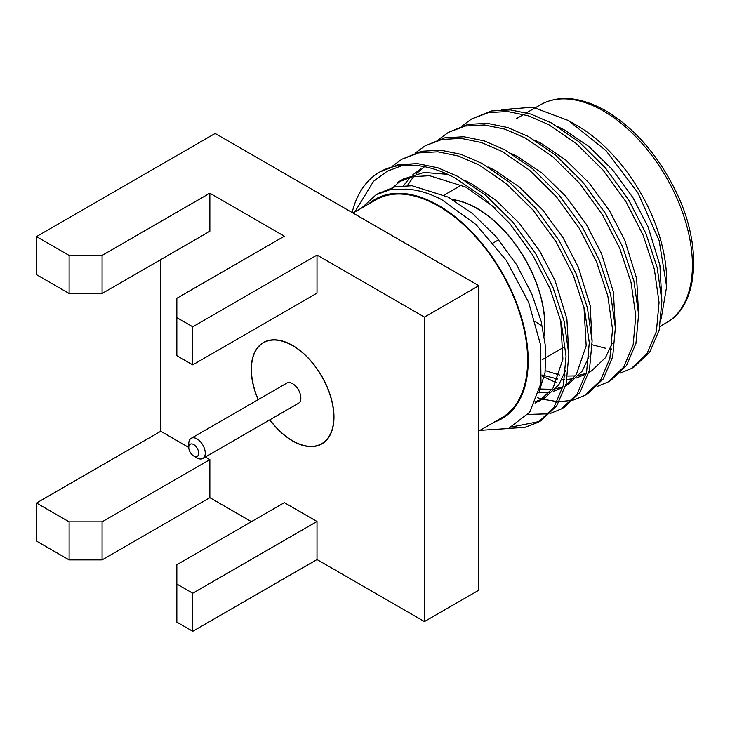 <?xml version="1.0" encoding="UTF-8"?>
<svg xmlns="http://www.w3.org/2000/svg" width="730" height="730" viewBox="0 0 730 730"><rect width="100%" height="100%" fill="white"/><g stroke="black" fill="none" stroke-linecap="round" stroke-linejoin="round"><path stroke-width="1.09" d="M193.724 456.013L193.724 456.013A6.99 4.033 60 0 1 188.778 447.444L188.778 443.639A11.653 6.725 60 0 1 191.196 438.301A11.653 6.725 60 0 1 197.018 438.885A11.653 6.725 60 0 1 204.628 449.151A11.653 6.725 60 0 1 202.849 458.486A11.653 6.725 60 0 1 197.018 457.911L193.724 456.013A6.99 4.033 60 0 0 198.669 453.157A6.99 4.033 60 0 0 193.724 444.588A6.99 4.033 60 0 0 188.778 447.444L160.764 431.275L36.5 503.016L36.5 541.076L69.113 559.901L102.072 559.901L102.072 521.841L69.113 521.841L36.5 503.016M620.272 373.112L631.267 368.577L646.962 353.694L656.38 331.575L659.044 302.485L654.336 269.142L643.084 235.087L625.875 201.58L602.843 169.862L576.125 143.399L548.586 124.584L528.082 115.714L507.624 111.526L488.434 112.612L471.644 118.954L462.081 125.961M631.267 368.577L634.087 366.953L649.791 352.061L659.199 329.942L661.873 300.86L657.155 267.509L645.913 233.463L628.703 199.947L605.672 168.238L578.945 141.775L551.405 122.95L530.911 114.081L510.443 109.901L491.253 110.978L471.644 118.954M508.992 428.337L524.624 427.442L538.247 422.287L553.942 407.404L563.35 385.285L566.024 356.194L561.315 322.843L550.064 288.797L532.854 255.281L509.823 223.572L483.105 197.109L455.556 178.293C437.589 168.475 420.069 164.122 402.996 165.226A147.998 85.447 60 0 0 379.691 172.043L398.233 164.688L417.423 163.602L437.881 167.79L458.385 176.66L485.924 195.476L512.642 221.938L535.674 253.657L552.893 287.164L564.135 321.218L568.843 354.561L566.179 383.651L556.762 405.77L541.067 420.653L538.247 422.287M512.633 426.767L539.643 421.447M528 414.439L548.869 413.8M550.511 413.39L561.498 408.864L577.193 393.972L586.61 371.853L589.283 342.762L584.566 309.42L573.324 275.374L556.114 241.858L533.082 210.14L506.355 183.677L478.816 164.861L458.321 155.992L437.854 151.804L418.664 152.889L401.874 159.231L392.311 166.239M561.498 408.864L564.327 407.23L580.021 392.348L589.429 370.229L592.103 341.138L587.394 307.786L576.143 273.741L558.934 240.225L535.902 208.515L509.184 182.053L481.636 163.237L461.141 154.358L440.683 150.179L421.484 151.256L401.874 159.231M537.307 397.658L542.226 399.146M542.427 399.201L557.382 401.6M559.289 401.664L572.119 400.368M573.762 399.967L584.757 395.432L600.452 380.549L609.869 358.43L612.534 329.339L607.825 295.988L596.574 261.942L579.364 228.435L556.333 196.717L529.615 170.254L502.067 151.439L481.572 142.569L461.114 138.381L441.915 139.466L425.134 145.808L415.562 152.807M584.757 395.432L587.577 393.808L603.272 378.916L612.689 356.797L615.363 327.706L610.645 294.363L599.403 260.318L582.184 226.802L559.153 195.083L532.435 168.621L504.895 149.805L484.392 140.936L463.933 136.747L444.743 137.833L425.134 145.808M541.897 375.877L556.187 382.657M597.021 386.535L608.008 382.009L623.712 367.117L633.12 344.998L635.793 315.917L631.076 282.565L619.834 248.519L602.624 215.003L579.593 183.294L552.865 156.831L525.326 138.007L504.832 129.137L484.373 124.958L465.174 126.034L448.384 132.376L438.821 139.384M608.008 382.009L610.837 380.376L626.532 365.493L635.939 343.374L638.613 314.283L633.905 280.931L622.654 246.886L605.444 213.379L582.412 181.661L555.694 155.198L528.146 136.382L507.651 127.513L487.193 123.324L467.994 124.41L448.384 132.376M352.134 212.549L353.53 207.384A147.998 85.447 60 0 1 379.691 172.043M501.327 109.728L532.79 107.191L568.232 120.45L577.056 125.542A126.682 73.146 60 0 1 666.636 280.703L666.636 286.635L661.143 319.056M568.232 120.45L605.946 150.562L637.865 192.747L659.163 240.599L666.636 286.635M611.539 348.976L610.18 348.867M605.864 348.32L592.176 344.77M494.31 422.086A126.682 73.146 -120 0 0 523.209 323.7A126.682 73.146 -120 0 0 438.62 205.468A126.682 73.146 -120 0 0 368.458 204.09M479.993 430.353L508.491 428.519L529.724 412.195L540.994 383.223L540.62 345.034L528.639 302.293L506.282 260.327L476.088 224.621L441.924 199.755C429.596 193.304 417.761 189.754 406.418 189.116L390.112 189.654L375.987 194.855L361.633 208.032M354.816 211.965L373.559 181.268L387.082 171.304L402.996 165.226M452.6 199.573A95.794 55.307 60 0 1 477.183 208.433A95.794 55.307 60 0 1 544.288 336.028M544.188 335.417A95.557 55.17 -120 0 0 477.183 208.625A95.557 55.17 -120 0 0 453.047 199.838M535.355 321.62A95.557 55.17 -120 0 0 542.335 326.155M478.834 431.019L501.546 417.907A125.861 72.662 -120 0 0 520.846 317.057A125.861 72.662 -120 0 0 438.62 206.152A125.861 72.662 -120 0 0 375.695 199.911L352.982 213.032M191.196 438.301L286.78 383.122A11.653 6.725 -120 0 1 292.602 383.697A11.653 6.725 60 0 1 300.222 393.963A11.653 6.725 60 0 1 298.433 403.307L202.849 458.486M258.238 399.602A58.263 33.644 60 0 1 263.475 342.753A58.263 33.644 60 0 1 292.602 345.637A58.263 33.644 60 0 1 330.672 396.983A58.263 33.644 60 0 1 321.738 443.676A58.263 33.644 60 0 1 292.602 440.783A58.263 33.644 60 0 1 269.89 419.786M176.843 355.683L192.757 364.863L317.012 293.122L317.012 255.062L192.757 326.803L176.843 317.623L176.843 355.683M258.119 399.666A58.5 33.772 60 0 1 263.357 342.552A58.5 33.772 60 0 1 292.602 345.445A58.5 33.772 60 0 1 330.827 397.001A58.5 33.772 60 0 1 321.857 443.876A58.5 33.772 60 0 1 292.602 440.975A58.5 33.772 60 0 1 269.772 419.85M176.843 584.046L176.843 564.71L284.362 502.632L317.012 521.485L192.757 593.225L176.843 584.046L176.843 622.106L192.757 631.286L192.757 593.225M102.072 293.487L102.072 255.427L69.113 255.427L69.113 293.487L102.072 293.487L209.857 231.255L209.857 193.195L102.072 255.427M192.757 364.863L192.757 326.803M209.857 193.195L284.362 236.21L176.843 298.287L176.843 317.623M205.376 457.026L209.857 459.617L102.072 521.841M69.113 255.427L36.5 236.593L36.5 274.653L69.113 293.487M192.757 631.286L317.012 559.545L317.012 521.485M69.113 521.841L69.113 559.901M102.072 559.901L209.857 497.677L251.403 521.667M209.857 459.617L209.857 497.677M317.012 559.545L424.449 621.568L424.449 317.094L317.012 255.062M160.764 259.606L160.764 431.275M424.449 621.568L478.834 590.168L478.834 285.695L424.449 317.094M36.5 236.593L215.149 133.453L478.834 285.695M661.873 300.97L659.902 265.163L648.067 226.866L632.828 197.465L612.461 169.661L588.845 146.475L564.527 129.995L558.003 126.746M638.613 314.393L636.651 278.586L624.816 240.289L609.577 210.897L589.21 183.093L565.595 159.897L541.277 143.427L534.743 140.178M545.292 370.657L559.417 374.983M563.688 375.676L565.111 375.84M567.666 376.041L575.386 375.886M578.963 375.375L586.236 373.349M588.882 372.373L591.747 370.721L605.435 357.7L612.233 343.282M615.363 327.825L613.392 292.018L601.557 253.721L586.318 224.32L565.951 196.516L542.335 173.329L518.017 156.85L511.493 153.601M539.853 389.026L552.135 389.309M555.703 388.807L562.976 386.772M565.631 385.805L568.497 384.144L582.175 371.132L588.973 356.705M592.103 341.248L590.141 305.441L578.306 267.143L563.067 237.752L542.691 209.939L519.085 186.752L494.758 170.272L488.233 167.024M423.929 167.307L416.1 173.859M413.727 176.45L407.395 185.557M535.784 401.482L542.262 399.127M535.053 403.097L545.237 397.576L558.924 384.555L565.723 370.137M568.852 354.671L566.881 318.864L555.046 280.566L539.808 251.175L519.441 223.371L495.825 200.175L471.507 183.704L464.983 180.456M447.609 174.315L423.966 172.453L403.517 178.959L397.704 182.317L412.55 176.687L429.523 175.684L465.694 187.062L495.132 207.913M400.67 180.739L390.769 189.535M539.087 392.046L545.027 372.482L545.775 348.219L541.131 321.255L531.796 293.998L516.548 264.598L496.181 236.794L472.575 213.607L448.247 197.127L412.076 185.749L395.113 186.752L378.103 193.706M541.97 374.992L557.875 379.034M561.945 379.408L564.555 379.481M567.091 379.427L573.15 378.733M576.563 377.957L586.062 374.006M538.868 392.84L549.891 392.165M553.313 391.389L562.684 387.502M565.686 385.577L576.362 374.481L586.163 345.783L583.964 306.956M420.964 168.886L412.769 174.826M410.278 177.217L403.562 185.648M539.424 400.934L553.112 387.913L562.903 359.215L560.704 320.388M603.427 110.996A125.861 72.662 -120 0 0 540.501 104.764C558.806 94.727 580.56 96.734 605.754 110.768C635.2 128.517 658.925 156.111 676.938 193.559C703.072 248.109 697.816 306.29 666.353 322.76A125.861 72.662 -120 0 0 685.643 221.902A125.861 72.662 -120 0 0 603.427 110.996M516.11 118.844L523.766 114.428M526.595 112.794L540.501 104.764M659.975 326.438L666.353 322.76M444.223 195.065L461.67 184.991M542.135 359.753L563.578 347.38M493.243 242.926L498.699 239.778M266.076 341.248L263.475 342.753M324.348 442.17L321.738 443.676M380.266 192.382L375.987 194.855"/></g></svg>
